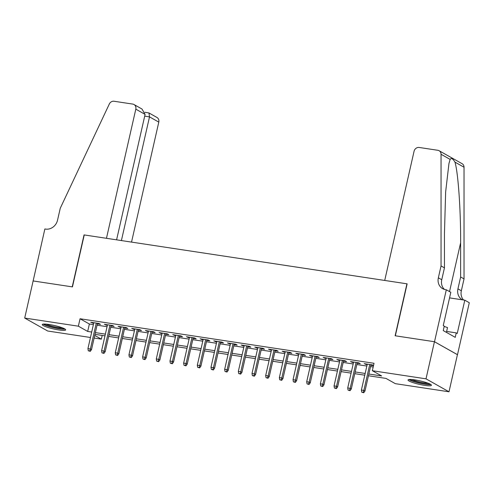 <?xml version="1.0" encoding="UTF-8"?>
<svg xmlns="http://www.w3.org/2000/svg" width="494" height="494" viewBox="0 0 494 494"><rect width="100%" height="100%" fill="white"/><g stroke="black" fill="none" stroke-linecap="round" stroke-linejoin="round"><path stroke-width="0.74" d="M49.122 324.496A12.004 1.772 12.8 0 1 65.677 329.887A12.004 1.772 12.8 0 1 58.817 329.955A12.004 1.772 12.8 0 1 42.262 324.564A12.004 1.772 12.8 0 1 49.122 324.496M414.88 379.892A12.004 1.772 12.8 0 1 431.435 385.283A12.004 1.772 12.8 0 1 424.574 385.357A12.004 1.772 12.8 0 1 408.019 379.966A12.004 1.772 12.8 0 1 414.88 379.892M90.458 337.488L47.683 331.011L24.7 318.056L33.129 280.944L72.445 286.897L84.246 234.94L406.933 283.815L395.132 335.772L434.442 341.725L457.425 354.68L448.997 391.791L395.33 383.665L386.012 378.41L368.45 375.755M102.196 335.426L101.356 339.143L94.138 338.05M97.361 323.879L100.467 324.348L98.917 323.477L90.711 322.23L93.681 323.323M111.033 325.954L114.139 326.423L112.589 325.546L104.382 324.305L107.352 325.392M124.704 328.022L127.816 328.491L126.26 327.615L118.06 326.373L121.024 327.466M138.382 330.091L141.488 330.566L139.932 329.689L131.731 328.448L134.695 329.535M152.053 332.166L155.159 332.635L153.609 331.758L145.403 330.517L148.373 331.604M165.725 334.234L168.837 334.704L167.281 333.833L159.074 332.586L162.044 333.678M179.396 336.303L182.508 336.778L180.952 335.901L172.752 334.66L175.716 335.747M193.074 338.378L196.18 338.847L194.63 337.97L186.423 336.729L189.393 337.822M206.745 340.446L209.851 340.916L208.301 340.045L200.095 338.798L203.065 339.891M220.417 342.521L223.529 342.99L221.973 342.114L213.772 340.872L216.736 341.959M234.094 344.59L237.2 345.059L235.644 344.182L227.444 342.941L230.414 344.034M247.766 346.658L250.872 347.134L249.322 346.257L241.115 345.016L244.085 346.103M261.437 348.733L264.549 349.202L262.993 348.326L254.787 347.084L257.757 348.171M275.109 350.802L278.221 351.271L276.665 350.4L268.464 349.153L271.428 350.246M288.786 352.87L291.892 353.346L290.342 352.469L282.136 351.228L285.106 352.315M302.458 354.945L305.564 355.414L304.014 354.538L295.807 353.296L298.777 354.383M316.129 357.014L319.241 357.483L317.685 356.612L309.485 355.365L312.449 356.458M329.807 359.082L332.913 359.558L331.357 358.681L323.156 357.44L326.126 358.527M343.478 361.157L346.584 361.627L345.034 360.75L336.828 359.509L339.798 360.601M357.15 363.226L360.262 363.695L358.706 362.824L350.499 361.577L353.469 362.67M368.845 374.02L381.658 375.959L372.34 370.71L374.026 363.288L80.053 318.76L89.371 324.015L93.385 324.62M97.065 325.182L107.056 326.695M110.736 327.25L120.727 328.763M124.408 329.319L134.405 330.838M138.085 331.394L148.077 332.907M151.757 333.462L161.748 334.975M165.428 335.537L175.426 337.05M179.106 337.606L189.097 339.119M192.777 339.674L202.768 341.187M206.449 341.749L216.44 343.262M220.12 343.818L230.118 345.331M233.798 345.886L243.789 347.399M247.469 347.961L257.46 349.474M261.141 350.03L271.138 351.543M274.818 352.099L284.81 353.618M288.49 354.173L298.481 355.686M302.161 356.242L312.152 357.755M315.833 358.317L325.83 359.83M329.51 360.385L339.502 361.898M343.182 362.454L353.173 363.967M356.853 364.529L366.851 366.042M370.531 366.597L373.186 366.999M373.52 365.535L372.377 364.893L364.177 363.652L367.141 364.739M370.821 365.301L373.483 365.702M434.442 341.725L426.007 378.836L448.997 391.791M24.7 318.056L78.367 326.188L87.685 331.437L91.699 332.042M80.053 318.76L78.367 326.188M372.34 370.71L426.007 378.836M95.379 332.604L105.37 334.117M109.05 334.673L119.042 336.186M122.722 336.741L132.719 338.26M136.4 338.816L146.391 340.329M150.071 340.885L160.062 342.398M163.742 342.959L173.734 344.472M177.42 345.028L187.411 346.541M191.092 347.097L201.083 348.61M204.763 349.172L214.754 350.684M218.434 351.24L228.432 352.753M232.112 353.309L242.103 354.828M245.784 355.384L255.775 356.896M259.455 357.452L269.446 358.965M273.133 359.527L283.124 361.04M286.804 361.596L296.795 363.109M300.476 363.664L310.467 365.177M314.147 365.739L324.144 367.252M327.825 367.808L337.816 369.321M341.496 369.876L351.487 371.389M355.167 371.951L365.159 373.464M94.737 335.414L101.356 339.143M364.77 375.193L354.772 373.68M351.092 373.124L341.101 371.611M337.421 371.056L327.429 369.543M323.749 368.981L313.758 367.468M310.078 366.912L300.08 365.399M296.4 364.844L286.409 363.325M282.729 362.769L272.737 361.256M269.057 360.7L259.06 359.187M255.379 358.625L245.388 357.113M241.708 356.557L231.717 355.044M228.037 354.488L218.045 352.975M214.365 352.413L204.368 350.901M200.688 350.345L190.696 348.832M187.016 348.276L177.025 346.763M173.345 346.201L163.347 344.689M159.667 344.133L149.676 342.62M145.996 342.064L136.004 340.545M132.324 339.989L122.333 338.476M118.653 337.921L108.655 336.408M104.975 335.846L94.984 334.333M89.371 324.015L87.685 331.437M365.869 363.905L365.727 364.529M352.197 361.836L352.055 362.454M338.52 359.768L338.384 360.385M324.848 357.693L324.706 358.317M311.177 355.624L311.035 356.242M297.505 353.556L297.363 354.173M283.828 351.481L283.692 352.099M270.156 349.412L270.014 350.03M256.485 347.338L256.343 347.961M242.807 345.269L242.671 345.886M229.136 343.2L228.994 343.818M215.464 341.126L215.322 341.749M201.793 339.057L201.651 339.674M188.115 336.988L187.979 337.606M174.444 334.913L174.302 335.531M160.772 332.845L160.63 333.462M147.095 330.776L146.959 331.394M133.423 328.701L133.281 329.319M119.752 326.633L119.61 327.25M106.08 324.558L105.938 325.182M92.403 322.489L92.267 323.107M363.121 392.397L361.75 392.193L363.738 392.749L363.121 392.397L363.856 390.414L361.398 390.038L367.283 364.121M369.747 364.492L363.856 390.414L364.973 391.044L370.963 364.677M363.738 392.749L364.973 391.044M361.398 390.038L361.75 392.193M429.891 383.974A10.393 1.538 12.8 0 1 428.242 384.184A10.393 1.538 12.8 0 1 417.646 382.442A10.393 1.538 12.8 0 1 409.977 379.454M411.86 379.528A9.621 1.42 -167.2 0 0 427.804 383.233A9.621 1.42 -167.2 0 0 428.156 383.233M408.909 379.522A11.93 1.76 -167.2 0 0 418.19 382.819A11.93 1.76 -167.2 0 0 429.465 384.591A11.93 1.76 -167.2 0 0 430.824 384.505M446.415 332.369L447.508 327.559L444.186 326.448M64.134 328.578A10.393 1.538 12.8 0 1 62.485 328.788A10.393 1.538 12.8 0 1 51.889 327.047A10.393 1.538 12.8 0 1 44.219 324.052M46.103 324.132A9.621 1.42 -167.2 0 0 62.04 327.837A9.621 1.42 -167.2 0 0 62.398 327.837M43.151 324.126A11.93 1.76 -167.2 0 0 52.432 327.423A11.93 1.76 -167.2 0 0 63.707 329.189A11.93 1.76 -167.2 0 0 65.06 329.109M384.715 280.45L414.058 151.294A4.619 4.094 -60.6 0 1 419.171 147.465L437.838 150.287A4.619 4.094 -60.6 0 1 439.092 150.719A4.619 4.094 -60.6 0 1 441.049 154.282L441.049 265.945L438.351 277.819A10.775 9.547 -60.6 0 0 442.63 288.657A10.775 9.547 -60.6 0 0 445.563 289.663L446.317 289.78L434.51 341.737L395.336 335.803L407.142 283.846L384.715 280.45M439.092 150.719L462.075 163.675A4.619 4.094 119.4 0 1 464.033 167.238L464.033 278.9L460.636 276.986L460.636 242.745C460.797 210.111 458.111 172.036 454.943 162.112C452.856 158.611 451.257 157.71 450.139 159.401L448.953 163.502L445.637 191.987L444.452 233.625L444.452 267.865L441.753 279.74A10.775 9.547 -60.6 0 0 444.446 289.416M444.452 267.865L441.049 265.945M464.033 278.9L461.34 290.781A10.775 9.547 -60.6 0 0 463.582 300.012M462.495 299.846A10.775 9.547 -60.6 0 1 462.217 299.697A10.775 9.547 -60.6 0 1 457.938 288.86L460.636 276.986M434.51 341.737L457.493 354.692L469.3 302.736L464.798 300.191L457.24 333.45L456.246 332.888L446.625 331.431M446.317 289.78L450.818 292.318L443.26 325.571L444.254 326.126L443.248 330.585L455.233 337.34L456.246 332.888M464.798 300.191L449.552 297.888M131.534 242.103L158.796 122.111L149.509 116.874L144.699 116.146M121.407 240.566L149.509 116.874L148.941 112.947L156.962 117.467A4.619 4.094 119.4 0 1 158.796 122.111M33.061 280.932L72.235 286.866L84.042 234.909L106.463 238.306L135.807 109.155A4.619 4.094 -60.6 0 0 133.973 104.506A4.619 4.094 -60.6 0 0 132.719 104.08L114.052 101.251A4.619 4.094 -60.6 0 0 109.304 104.036L60.249 208.27L57.551 220.145A10.775 9.547 119.4 0 1 45.621 229.093L44.868 228.975L33.129 280.969M116.596 239.837L145.094 114.386L135.807 109.155M133.973 104.506L141.994 109.026L145.094 114.386M144.94 112.28L148.941 112.947M349.449 390.328L348.079 390.118L350.067 390.68L349.449 390.328L350.184 388.34L347.72 387.969L353.611 362.053M356.069 362.423L350.184 388.34L351.302 388.969L357.292 362.608M350.067 390.68L351.302 388.969M347.72 387.969L348.079 390.118M335.772 388.259L334.407 388.049L336.395 388.605L335.772 388.259L336.513 386.271L334.049 385.894L339.94 359.978M342.398 360.354L336.513 386.271L337.63 386.901L343.62 360.54M336.395 388.605L337.63 386.901M334.049 385.894L334.407 388.049M322.1 386.185L320.736 385.981L322.724 386.536L322.1 386.185L322.835 384.196L320.378 383.826L326.262 357.909M328.726 358.28L322.835 384.196L323.953 384.832L329.943 358.465M322.724 386.536L323.953 384.832M320.378 383.826L320.736 385.981M308.429 384.116L307.058 383.906L309.046 384.468L308.429 384.116L309.164 382.128L306.7 381.757L312.591 355.841M315.055 356.211L309.164 382.128L310.281 382.757L316.271 356.396M309.046 384.468L310.281 382.757M306.7 381.757L307.058 383.906M294.751 382.047L293.387 381.837L295.375 382.393L294.751 382.047L295.492 380.059L293.028 379.682L298.919 353.766M301.377 354.142L295.492 380.059L296.61 380.689L302.6 354.328M295.375 382.393L296.61 380.689M293.028 379.682L293.387 381.837M281.08 379.972L279.715 379.769L281.704 380.324L281.08 379.972L281.815 377.984L279.357 377.614L285.242 351.697M287.706 352.068L281.815 377.984L282.939 378.614L288.922 352.253M281.704 380.324L282.939 378.614M279.357 377.614L279.715 379.769M267.408 377.904L266.038 377.694L268.026 378.256L267.408 377.904L268.143 375.915L265.686 375.545L271.57 349.629M274.034 349.999L268.143 375.915L269.261 376.545L275.251 350.184M268.026 378.256L269.261 376.545M265.686 375.545L266.038 377.694M253.737 375.829L252.366 375.625L254.354 376.181L253.737 375.829L254.472 373.847L252.008 373.47L257.899 347.554M260.357 347.93L254.472 373.847L255.589 374.477L261.579 348.109M254.354 376.181L255.589 374.477M252.008 373.47L252.366 375.625M240.059 373.76L238.695 373.557L240.683 374.112L240.059 373.76L240.8 371.772L238.336 371.402L244.227 345.485M246.685 345.856L240.8 371.772L241.918 372.402L247.908 346.041M240.683 374.112L241.918 372.402M238.336 371.402L238.695 373.557M226.388 371.692L225.023 371.482L227.012 372.038L226.388 371.692L227.123 369.703L224.665 369.333L230.55 343.41M233.014 343.787L227.123 369.703L228.24 370.333L234.23 343.972M227.012 372.038L228.24 370.333M224.665 369.333L225.023 371.482M212.716 369.617L211.346 369.413L213.334 369.969L212.716 369.617L213.451 367.635L210.987 367.258L216.878 341.342M219.342 341.712L213.451 367.635L214.569 368.265L220.559 341.897M213.334 369.969L214.569 368.265M210.987 367.258L211.346 369.413M199.039 367.548L197.674 367.338L199.662 367.9L199.039 367.548L199.78 365.56L197.316 365.19L203.207 339.273M205.665 339.644L199.78 365.56L200.897 366.19L206.887 339.829M199.662 367.9L200.897 366.19M197.316 365.19L197.674 367.338M185.367 365.48L184.003 365.27L185.991 365.826L185.367 365.48L186.102 363.491L183.644 363.115L189.529 337.198M191.993 337.575L186.102 363.491L187.226 364.121L193.21 337.76M185.991 365.826L187.226 364.121M183.644 363.115L184.003 365.27M171.696 363.405L170.325 363.201L172.313 363.757L171.696 363.405L172.431 361.417L169.973 361.046L175.858 335.13M178.322 335.5L172.431 361.417L173.548 362.046L179.538 335.685M172.313 363.757L173.548 362.046M169.973 361.046L170.325 363.201M158.024 361.336L156.654 361.126L158.642 361.688L158.024 361.336L158.759 359.348L156.295 358.977L162.186 333.061M164.644 333.431L158.759 359.348L159.877 359.978L165.867 333.617M158.642 361.688L159.877 359.978M156.295 358.977L156.654 361.126M144.347 359.262L142.982 359.058L144.97 359.613L144.347 359.262L145.088 357.279L142.624 356.903L148.515 330.986M150.973 331.363L145.088 357.279L146.205 357.909L152.195 331.542M144.97 359.613L146.205 357.909M142.624 356.903L142.982 359.058M130.675 357.193L129.311 356.989L131.299 357.545L130.675 357.193L131.41 355.205L128.953 354.834L134.837 328.918M137.301 329.288L131.41 355.205L132.528 355.834L138.518 329.473M131.299 357.545L132.528 355.834M128.953 354.834L129.311 356.989M117.004 355.124L115.633 354.914L117.621 355.47L117.004 355.124L117.739 353.136L115.275 352.765L121.166 326.843M123.63 327.219L117.739 353.136L118.856 353.766L124.846 327.405M117.621 355.47L118.856 353.766M115.275 352.765L115.633 354.914M103.326 353.049L101.962 352.846L103.95 353.401L103.326 353.049L104.067 351.067L101.603 350.691L107.494 324.774M109.952 325.145L104.067 351.067L105.185 351.697L111.175 325.33M103.95 353.401L105.185 351.697M101.603 350.691L101.962 352.846M89.655 350.981L88.29 350.771L90.278 351.333L89.655 350.981L90.39 348.992L87.932 348.622L93.817 322.706M96.281 323.076L90.39 348.992L91.513 349.622L97.497 323.261M90.278 351.333L91.513 349.622M87.932 348.622L88.29 350.771M441.753 279.74L438.351 277.819M457.938 288.86L461.34 290.781M464.033 167.238L454.943 162.112M450.139 159.401L441.049 154.282M460.636 242.745L449.534 291.596"/></g></svg>
